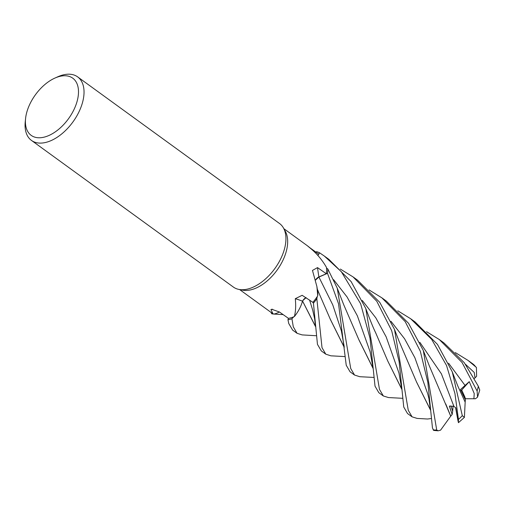 <?xml version="1.0" encoding="UTF-8"?>
<svg xmlns="http://www.w3.org/2000/svg" width="505" height="505" viewBox="0 0 505 505"><rect width="100%" height="100%" fill="white"/><g stroke="black" fill="none" stroke-linecap="round" stroke-linejoin="round"><path stroke-width="0.76" d="M272.921 313.757L271.867 313.845A39.238 22.675 126 0 1 271.008 312.368A39.238 22.675 126 0 0 271.867 313.845L271.829 313.845A39.27 22.693 126 0 1 270.958 312.33M54.919 78.073L57.841 76.766A39.27 22.693 126 0 1 68.749 74.191A39.27 22.693 126 0 1 77.625 76.874L279.524 223.507A39.27 22.693 126 0 1 283.475 228.014L285.319 231.309A37.635 21.747 126 0 1 278.47 268.123A37.635 21.747 126 0 1 245.802 290.457A37.635 21.747 126 0 1 242.583 290.148L238.884 289.416A39.27 22.693 126 0 1 233.367 287.055L31.468 140.422A39.27 22.693 126 0 1 25.25 121.648L25.585 118.46A35.344 20.421 126 0 1 54.919 78.073A35.344 20.421 126 0 1 64.735 75.75A35.344 20.421 126 0 1 75.213 106.801A35.344 20.421 126 0 1 39.169 137.777A35.344 20.421 126 0 1 25.585 118.46M279.448 311.995A27.567 15.933 126 0 1 273.975 314.072L273.035 313.839L270.914 309.634L271.671 309.243L279.48 312.021L288.456 318.365A37.635 21.747 126 0 0 293.689 316.856L291.972 318.731A39.238 22.675 126 0 1 287.964 319.766L288.746 323.509L292.629 330.087M283.475 228.014A39.27 22.693 126 0 1 276.33 266.432A39.27 22.693 126 0 1 242.242 289.737A39.27 22.693 126 0 1 238.884 289.416M77.625 76.874A39.27 22.693 126 0 1 77.088 115.468A39.27 22.693 126 0 1 40.343 143.111A39.27 22.693 126 0 1 31.468 140.422M272.605 309.256A663.444 418.841 115 0 0 270.914 309.634M316.168 335.724L302.116 334.903L297.085 333.325L293.298 326.817L291.934 318.769L293.689 316.856A37.635 21.747 126 0 0 294.371 316.578C295.69 311.579 295.999 305.62 295.292 298.695L302.148 295.305L312.873 302.331A37.635 21.747 126 0 0 317.228 296.587L316.856 298.739A39.238 22.675 126 0 1 313.428 303.114L312.5 302.072L313.441 303.133L317.456 344.359L321.294 350.906L325.788 354.175L322.013 347.674L316.85 298.783L317.228 296.587A37.635 21.747 126 0 0 317.733 295.816L316.9 286.562L312.469 270.427L317.519 267.606L326.331 273.76L318.901 276.923A663.103 291.334 36.2 0 1 317.519 267.606M293.689 316.85L291.972 318.731A39.238 22.675 126 0 1 287.964 319.766L288.399 318.32M317.866 255.454L318.693 254.173L310.045 247.867C306.882 245.342 306.8 245.31 309.786 247.778C316.578 253.276 322.139 259.829 326.476 267.429A37.635 21.747 126 0 1 326.527 268.111A37.635 21.747 126 0 1 326.331 273.76M308.915 247.021L310.045 247.867A663.103 598.741 -13.1 0 0 310.076 248.024M319.627 252.835A39.27 22.693 126 0 0 316.553 251.698L316.515 251.717A39.238 22.675 126 0 1 319.608 252.86L317.916 255.511L319.627 252.835L324.317 256.041L341.298 271.671L360.652 303.795L370.02 338.249L375.026 386.167L378.819 392.688L383.345 395.97L379.476 389.399L365.803 308.568L351.127 281.601L328.888 259.355L324.317 256.041M317.91 255.505L319.608 252.86A39.238 22.675 126 0 0 316.515 251.717L315.846 252.096M316.9 286.562L317.569 290.855A27.567 15.933 126 0 1 317.733 295.816M315.587 279.94A5.271 3.049 126 0 1 318.901 276.923M373.593 377.424L359.787 376.711L354.542 375.051L350.723 368.517L337.214 288.096L327.777 268.912A39.238 22.675 126 0 1 327.511 273.338L318.92 277.068L316.919 278.463M317.071 278.318L318.895 277.037L327.511 273.338A39.238 22.675 126 0 0 327.777 268.912L326.527 268.111M318.895 277.037L315.606 280.016M301.782 303.442A27.567 15.933 126 0 0 302.501 301.169A5.271 3.049 126 0 1 302.564 301.049L301.782 303.442A27.567 15.933 126 0 1 294.371 316.578M302.501 301.169A663.444 161.518 66.1 0 0 295.292 298.695M306.144 297.685L302.987 300.361A5.271 3.049 126 0 1 306.068 297.634M302.987 300.361A5.271 3.049 -54 0 0 302.564 301.049L315.429 326.23M316.856 298.739A39.238 22.675 126 0 1 313.428 303.114L312.513 302.078M315.448 326.451L302.596 301.163L301.523 304.155M303.972 299.238L302.571 301.075M455.598 407.718L457.928 420.532L455.87 407.901L453.913 406.399L449.343 406.077L452.152 414.472L452.676 411.165L450.87 405.894L452.676 411.165L453.092 406.02M426.536 331.684L439.325 339.556L462.062 362.495L477.099 390.99L477.541 397.17L475.432 398.761L465.528 398.735L461.715 390.03L460.913 390.491L461.715 390.03L464.871 397.012L464.095 397.012M473.905 398.767L474.227 393.559L469.252 381.66L461.052 390.769M450.763 416.095L440.575 430.165L438.125 430.809L436.705 429.97L423.323 350.508L408.558 323.32L386.306 301.056L381.856 297.824L405.161 321.571L420.324 351.253L427.849 382.373L432.45 427.88L433.656 430.411L438.125 430.809M273.483 314.041L271.829 313.845M477.541 397.17L479.75 390.012L478.317 386.237L464.31 362.729L443.876 342.863L439.325 339.556M455.283 352.566L468.04 360.412L476.423 367.476L476.606 376.282L475.003 377.879L474.233 372.463L465.547 364.351M472.857 363.916L468.04 360.412M344.871 356.58L330.889 355.823L325.788 354.175M403.748 407.03L407.522 413.532L412.086 416.846L408.274 410.319L394.5 329.405L379.741 302.337L357.591 280.199L353.052 276.904L376.755 301.201L391.665 330.661L399.139 361.713L403.748 407.03M431.1 418.563L427.527 419.017L417.168 418.418L412.086 416.846M344.189 346.499L341.374 330.851L332.763 304.887L318.92 277.068L327.511 273.338L338.552 303.795L346.234 365.26L350.091 371.825L354.542 375.051M402.384 398.3L388.528 397.561L383.345 395.977M305.809 297.881L306.182 297.71M452.278 371.863L457.751 385.896L465.168 402.157L464.398 417.382L462.296 415.684L452.278 371.863L437.475 344.404L415.097 321.963L410.615 318.712L431.674 339.379L446.54 365.5L454.948 393.547L458.433 419.415L458.445 422.691L457.928 420.532M469.252 381.66L460.446 389.582L465.452 399.979L465.105 402.03M430.424 409.959L416.593 382.133L399.083 341.241L394.5 329.405M430.411 409.744L416.556 382.02M369.06 289.933L381.856 297.824M373.012 368.303L359.074 340.2L343.76 304.818L337.214 288.096M372.993 368.094L358.916 339.789M327.511 273.338L327.537 273.325A39.27 22.693 126 0 0 327.802 268.931M344.227 347.169L330.327 319.286M344.24 347.383L330.434 319.558L317.323 289.346M340.301 269.058L353.052 276.904M401.702 388.938L387.79 361.075M401.715 389.147L387.783 361.056L375.714 332.871C375.531 332.372 374.022 329.853 369.508 318.283L365.803 308.568M397.795 310.796L410.615 318.712M452.152 414.472L450.757 416.133L445.732 403.924M450.738 416.221L429.332 365.91L423.323 350.508M475.003 377.879L474.447 378.428M316.85 298.783A39.27 22.693 126 0 1 313.441 303.133M291.934 318.769A39.27 22.693 126 0 1 287.957 319.798M436.705 429.97A39.27 22.693 126 0 1 435.386 430.007A39.27 22.693 126 0 1 433.107 429.862M478.317 386.237A39.27 22.693 126 0 1 477.099 390.99M472.712 363.802A39.27 22.693 126 0 1 475.053 366.005M465.212 385.656L448.598 363.209M430.405 409.593L428.96 398.742L427.741 393.862L414.895 357.774L404.606 338.811L390.99 321.313M372.974 367.773L370.108 351.789L357.357 315.808L347.099 297.016L333.59 279.675M315.436 326.299L314.678 319.015L312.721 310.203L309.578 300.046M401.671 388.478L398.95 372.993L386.161 336.867L375.872 317.916L362.262 300.45M453.919 406.399L441.402 373.839L419.825 342.295M462.296 415.684A39.27 22.693 126 0 1 458.433 419.415M273.035 313.839L239.61 289.561M307.595 245.916L283.835 228.658M292.528 330.017L297.085 333.325M283.141 314.602L273.981 314.072M317.31 289.264L318.036 290.728M476.423 367.476L472.737 363.827M464.385 417.395L458.445 422.691"/></g></svg>
